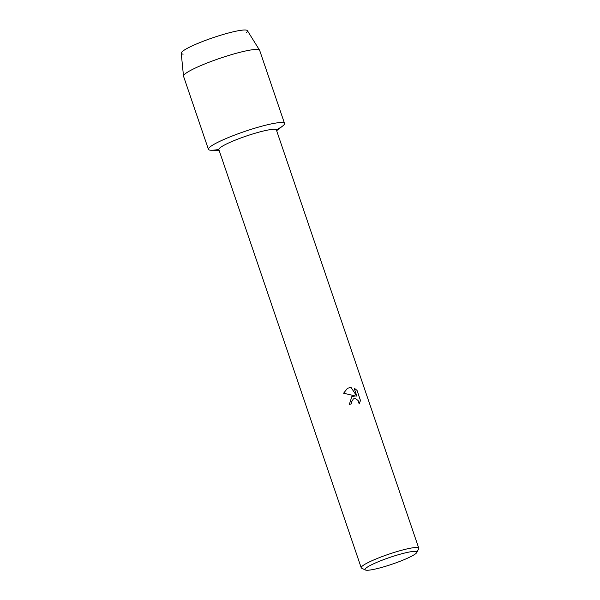 <?xml version="1.0" encoding="UTF-8"?>
<svg xmlns="http://www.w3.org/2000/svg" width="600" height="600" viewBox="0 0 600 600"><rect width="100%" height="100%" fill="white"/><g stroke="black" fill="none" stroke-linecap="round" stroke-linejoin="round"><path stroke-width="0.9" d="M183.172 54.113A34.973 4.567 -18.8 0 1 193.245 45.412A34.973 4.567 -18.8 0 1 231.21 32.295A34.973 4.567 -18.8 0 1 246.428 32.58M365.415 570L361.635 568.185A30.398 3.968 -18.8 0 1 361.215 567.773L218.85 149.58A30.398 3.968 -18.8 0 1 232.8 141.15A30.398 3.968 -18.8 0 1 262.275 131.288A30.398 3.968 -18.8 0 1 276.405 129.99L418.77 548.183A30.398 3.968 -18.8 0 1 418.688 548.76L416.805 552.502A27.383 3.577 -18.8 0 1 377.767 568.463A27.383 3.577 -18.8 0 1 365.415 570A27.383 3.577 -18.8 0 1 376.155 562.65A27.383 3.577 -18.8 0 1 404.145 553.155A27.383 3.577 -18.8 0 1 416.805 552.502M219.09 150.278L211.507 150.255A40.2 5.25 -18.8 0 1 221.272 140.648A40.2 5.25 -18.8 0 1 265.837 125.153A40.2 5.25 -18.8 0 1 282.638 126.045L276.645 130.68M352.47 396.232L355.35 395.985L343.605 393.21L347.498 388.29L350.97 387.33L356.925 396.315L354.135 388.11L357.038 390.39L360.48 400.515L359.16 403.92L358.095 400.493L355.56 398.67L354.127 398.67L353.325 398.993L351.653 401.76L351.885 403.732A30.398 3.968 161.2 0 0 349.312 404.445L351.87 396.533L352.47 396.232M361.215 567.773A30.398 3.968 -18.8 0 1 375.157 559.342A30.398 3.968 -18.8 0 1 404.64 549.48A30.398 3.968 -18.8 0 1 418.77 548.183M351.855 403.74L351.63 401.775L353.317 399M359.16 403.897L360.457 400.53L357.038 390.39M351.855 396.54L355.35 395.985M357.007 390.405L354.142 388.14M356.925 396.315L350.947 387.345L347.49 388.298M218.827 149.422A40.2 5.25 -18.8 0 1 208.417 149.34L183.532 76.245A40.2 5.25 -18.8 0 1 183.502 76.088L181.23 53.198A34.973 4.567 -18.8 0 1 197.73 43.455A34.973 4.567 -18.8 0 1 231.21 32.295A34.973 4.567 -18.8 0 1 247.41 30.675L259.567 50.19A40.2 5.25 -18.8 0 1 259.642 50.332L284.528 123.427A40.2 5.25 -18.8 0 1 276.33 129.847M183.502 76.088A40.2 5.25 -18.8 0 1 202.47 64.883A40.2 5.25 -18.8 0 1 240.952 52.057A40.2 5.25 -18.8 0 1 259.567 50.19M208.417 149.34A40.2 5.25 -18.8 0 1 226.86 138.188A40.2 5.25 -18.8 0 1 265.837 125.153A40.2 5.25 -18.8 0 1 284.528 123.427"/></g></svg>
